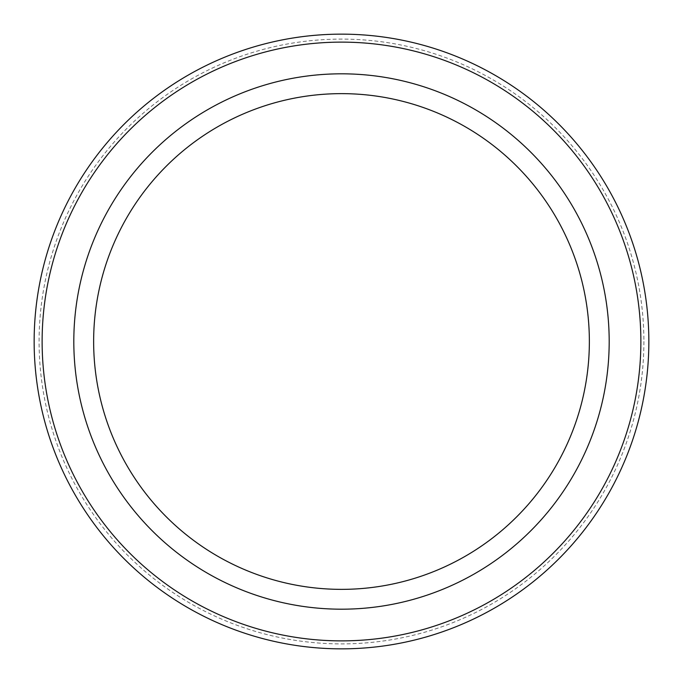 <?xml version="1.0" encoding="UTF-8"?>
<svg xmlns="http://www.w3.org/2000/svg" width="683" height="683" viewBox="0 0 683 683"><rect width="100%" height="100%" fill="white"/><g stroke="black" fill="none" stroke-linecap="round" stroke-linejoin="round"><path stroke-width="0.51" stroke-dasharray="3.42 2.56" d="M341.5 93.639A247.861 247.861 0 0 1 556.158 465.43A247.861 247.861 0 0 1 126.842 465.43A247.861 247.861 0 0 1 341.5 93.639M643.89 341.5A302.39 302.39 0 0 1 190.301 603.379A302.39 302.39 0 0 1 190.301 79.621A302.39 302.39 0 0 1 643.89 341.5M648.85 341.5A307.35 307.35 0 0 1 187.825 607.674A307.35 307.35 0 0 1 187.825 75.326A307.35 307.35 0 0 1 648.85 341.5M341.5 73.807A267.693 267.693 0 0 1 573.327 475.342A267.693 267.693 0 0 1 109.673 475.342A267.693 267.693 0 0 1 341.5 73.807"/><path stroke-width="1.02" d="M640.876 341.5A299.376 299.376 0 0 1 191.812 600.767A299.376 299.376 0 0 1 191.812 82.233A299.376 299.376 0 0 1 640.876 341.5M341.5 589.361A247.861 247.861 0 0 0 589.361 341.5A247.861 247.861 0 0 0 341.5 93.639A247.861 247.861 0 0 0 93.639 341.5A247.861 247.861 0 0 0 341.5 589.361M648.85 341.5A307.35 307.35 0 0 1 187.825 607.674A307.35 307.35 0 0 1 187.825 75.326A307.35 307.35 0 0 1 648.85 341.5M341.5 609.193A267.693 267.693 0 0 0 573.327 207.658A267.693 267.693 0 0 0 109.673 207.658A267.693 267.693 0 0 0 341.5 609.193"/></g></svg>
